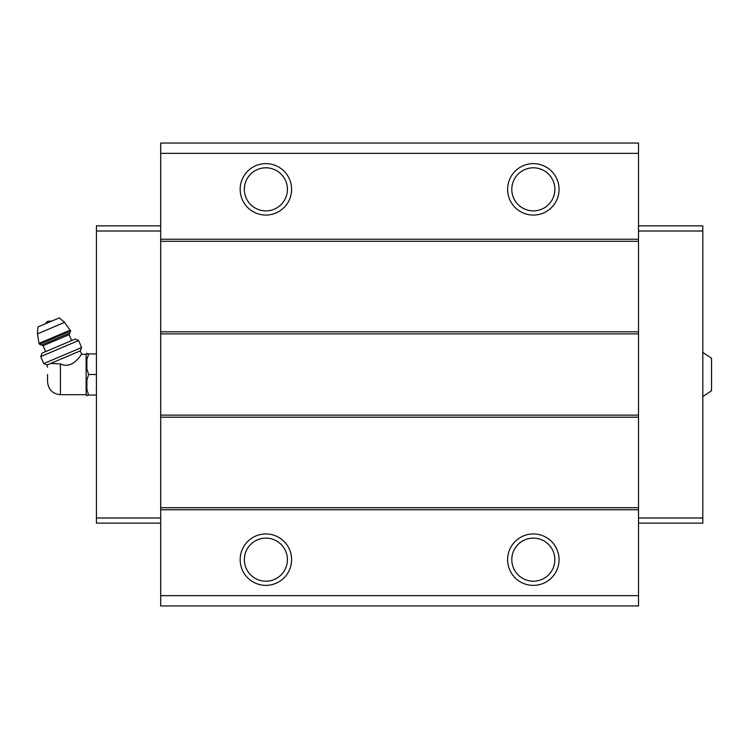 <?xml version="1.0" encoding="UTF-8"?>
<svg xmlns="http://www.w3.org/2000/svg" width="749" height="749" viewBox="0 0 749 749"><rect width="100%" height="100%" fill="white"/><g stroke="black" fill="none" stroke-linecap="round" stroke-linejoin="round"><path stroke-width="1.12" d="M702.805 352.386L711.55 358.303L711.55 390.697L702.805 396.614M47.552 374.5L47.552 381.831L47.552 374.5M47.552 381.831C48.311 389.639 52.599 393.927 60.407 394.686L60.407 363.92C73.065 370.165 81.997 352.938 81.678 354.314C82.025 352.929 72.999 370.184 60.407 363.92L50.717 363.424L49.256 364.042C46.925 366.551 46.925 366.551 49.256 364.042L47.093 364.96L47.552 367.169M50.717 363.424L80.227 350.897L81.678 354.314L86.126 354.314L86.126 394.686L86.893 395.79L86.893 395.069L88.625 395.069L86.893 395.069M638.513 153.339L160.698 153.339L160.698 143.05L638.513 143.05L638.513 605.95L160.698 605.95L160.698 595.661L638.513 595.661M265.886 163.628A25.719 25.719 0 0 1 288.15 202.202A25.719 25.719 0 0 1 243.612 202.202A25.719 25.719 0 0 1 265.886 163.628M533.335 163.628A25.719 25.719 0 0 1 555.608 202.202A25.719 25.719 0 0 1 511.061 202.202A25.719 25.719 0 0 1 533.335 163.628M160.698 153.339L160.698 595.661M638.513 239.231L160.698 239.231M638.513 241.29L160.698 241.29M638.513 331.807L160.698 331.807M638.513 333.867L160.698 333.867M638.513 415.133L160.698 415.133M638.513 417.193L160.698 417.193M638.513 507.71L160.698 507.71M638.513 509.769L160.698 509.769M533.335 533.943A25.719 25.719 0 0 1 555.608 572.517A25.719 25.719 0 0 1 511.061 572.517A25.719 25.719 0 0 1 533.335 533.943M265.886 533.943A25.719 25.719 0 0 1 288.15 572.517A25.719 25.719 0 0 1 243.612 572.517A25.719 25.719 0 0 1 265.886 533.943M265.886 538.119A21.543 21.543 0 0 1 284.536 570.429A21.543 21.543 0 0 1 247.226 570.429A21.543 21.543 0 0 1 265.886 538.119M533.335 538.119A21.543 21.543 0 0 1 551.985 570.429A21.543 21.543 0 0 1 514.685 570.429A21.543 21.543 0 0 1 533.335 538.119M533.335 167.804A21.543 21.543 0 0 1 551.985 200.114A21.543 21.543 0 0 1 514.685 200.114A21.543 21.543 0 0 1 533.335 167.804M265.886 167.804A21.543 21.543 0 0 1 284.536 200.114A21.543 21.543 0 0 1 247.226 200.114A21.543 21.543 0 0 1 265.886 167.804M638.513 225.861L702.805 225.861L702.805 523.139L638.513 523.139M702.805 517.999L638.513 517.999M702.805 231.001L638.513 231.001M160.698 225.861L96.415 225.861L96.415 517.999L160.698 517.999M96.415 517.999L96.415 523.139L160.698 523.139M96.415 231.001L160.698 231.001M86.126 354.314L86.893 353.21L86.893 353.931L88.625 353.931L86.893 359.473L86.893 368.957L88.625 374.5L86.893 380.043L86.893 389.527L88.625 395.069L96.415 395.069M86.893 380.043L88.625 374.5L96.415 374.5M86.893 359.473L88.625 353.931L96.415 353.931M88.625 353.931L86.893 353.931M45.455 323.746A5.14 5.14 0 0 1 48.086 321.237L51.718 321.096M70.64 330.936L64.573 322.37L59.237 317.904L37.937 326.938L37.45 333.885L39.032 343.36L39.397 344.203L41.42 345.017L69.826 332.959L70.64 330.936L39.397 344.203M71.651 340.57L69.142 334.653L69.826 332.959M78.617 340.505L75.209 339.063L42.066 353.125L40.736 356.58L43.714 363.602L46.195 362.553L81.594 347.527L78.617 340.505L40.736 356.58M64.573 322.37L37.45 333.885M70.284 330.094L39.032 343.36M69.142 334.653L43.105 345.701L41.42 345.017M60.407 394.686L86.126 394.686M43.105 345.701L45.614 351.618M80.227 350.897L81.594 347.527M47.093 364.96L43.714 363.602"/></g></svg>
